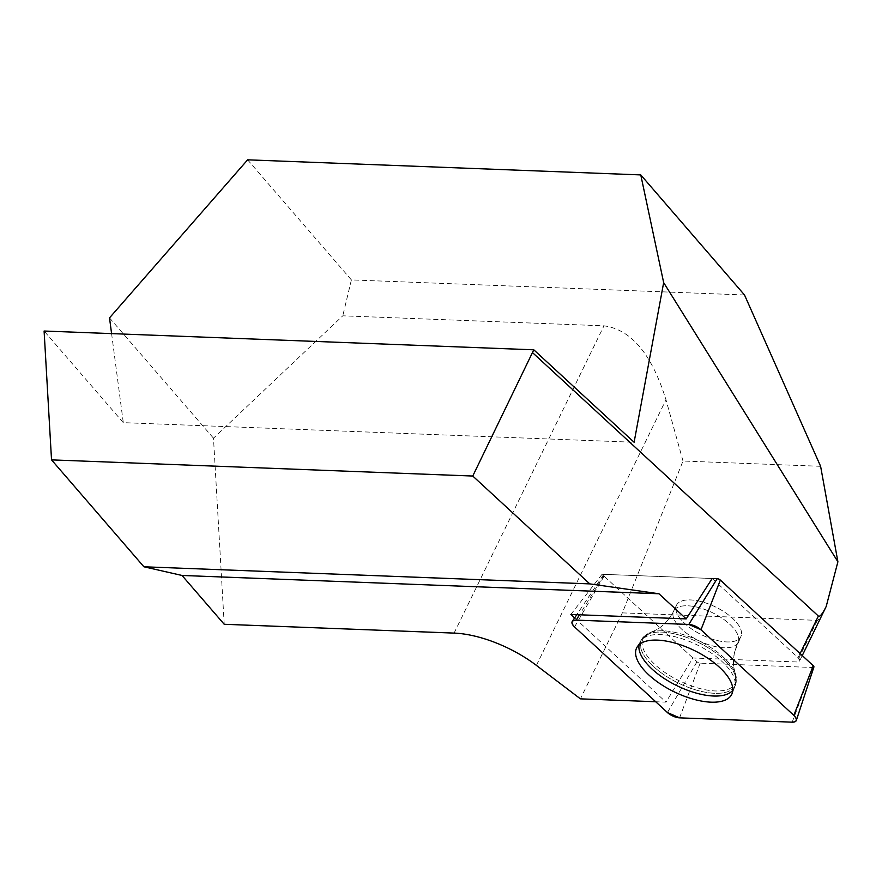 <?xml version="1.0" encoding="UTF-8"?>
<svg xmlns="http://www.w3.org/2000/svg" width="882" height="882" viewBox="0 0 882 882"><rect width="100%" height="100%" fill="white"/><g stroke="black" fill="none" stroke-linecap="round" stroke-linejoin="round"><path stroke-width="0.66" stroke-dasharray="4.41 3.31" d="M813.899 667.024A2.723 1.18 26 0 1 812.807 667.498L700.187 663.176A2.723 1.18 26 0 1 696.989 661.776L604.104 576.167A2.723 1.18 26 0 1 603.509 574.722A2.723 1.18 26 0 1 604.534 574.38L712.171 578.504L798.089 657.685A6.516 2.833 26 0 1 799.599 661.015A6.516 2.833 26 0 1 797.041 661.974L692.877 657.983L665.998 702.138L655.712 701.741M820.613 466.302L682.999 461.021L622.361 612.88L580.422 698.853M622.361 612.88L817.338 620.366C818.562 620.222 821.936 614.688 827.47 603.773M574.612 617.918L665.998 702.138M224.215 624.28L213.488 438.189L342.778 315.811L603.949 325.833C631.126 329.438 651.798 354.079 665.976 399.755L682.999 461.021M744.518 294.985L351.389 279.903L342.778 315.811M111.584 333.617L123.293 422.654L634.103 442.257M351.389 279.903L247.621 159.829M123.293 422.654L44.1 331.026M109.511 317.873L213.488 438.189M570.863 614.456L602.053 574.281L692.877 657.983M712.171 578.504L602.053 574.281M639.13 644.687A52.402 22.767 26 0 1 640.299 641.644A52.402 22.767 26 0 1 697.023 644.83A52.402 22.767 26 0 1 734.452 687.563A52.402 22.767 26 0 1 732.777 690.363M741.365 635.238A35.809 15.556 26 0 1 740.858 636.639A35.809 15.556 26 0 1 701.852 634.919A35.809 15.556 26 0 1 676.483 605.239A35.809 15.556 26 0 1 713.957 606.221A35.809 15.556 26 0 1 741.365 635.238A35.809 15.556 -154 0 0 713.957 606.221A35.809 15.556 -154 0 0 676.483 605.239A35.809 15.556 -154 0 0 701.852 634.919A35.809 15.556 -154 0 0 740.858 636.639A35.809 15.556 -154 0 0 741.365 635.238M817.338 620.366L797.041 661.974M798.089 657.685L800.095 653.573M454.087 633.1L603.949 325.833M536.41 665.403L665.976 399.755M640.663 641.864A52.181 22.667 -154 0 0 663.231 674.245A52.181 22.667 -154 0 0 714.74 693.307A52.181 22.667 -154 0 0 735.511 684.884A52.181 22.667 -154 0 0 698.235 642.328A52.181 22.667 -154 0 0 641.754 639.163A52.181 22.667 -154 0 0 640.663 641.864A52.181 22.667 26 0 1 641.754 639.163A52.181 22.667 26 0 1 698.235 642.328A52.181 22.667 26 0 1 735.511 684.884A52.181 22.667 26 0 1 681.4 684.509A52.181 22.667 26 0 1 640.663 641.864M735.985 681.356A51.266 22.27 26 0 1 683.837 682.944A51.266 22.27 26 0 1 642.394 640.409A51.266 22.27 26 0 1 651.137 632.185A51.266 22.27 26 0 1 698.952 640.861A51.266 22.27 26 0 1 735.235 673.198A51.266 22.27 26 0 1 735.985 681.356M738.51 641.093A35.809 15.556 -154 0 0 711.101 612.075A35.809 15.556 -154 0 0 673.628 611.094A35.809 15.556 -154 0 0 698.996 640.773A35.809 15.556 -154 0 0 738.002 642.493A35.809 15.556 -154 0 0 738.51 641.093A35.809 15.556 26 0 1 738.002 642.493A35.809 15.556 26 0 1 700.529 641.501A35.809 15.556 26 0 1 673.131 612.483A35.809 15.556 26 0 1 673.628 611.094A35.809 15.556 26 0 1 711.101 612.075A35.809 15.556 26 0 1 738.51 641.093M574.535 626.937L604.104 576.167M696.989 661.776L667.42 712.546M812.807 667.498L792.179 722.171M679.559 717.849L700.187 663.176M604.534 574.38L579.496 614.787M642.394 640.409A51.266 22.27 -154 0 0 691.51 685.976A51.266 22.27 -154 0 0 735.235 673.198A51.266 22.27 -154 0 0 698.952 640.861A51.266 22.27 -154 0 0 651.137 632.185A51.266 22.27 -154 0 0 642.394 640.409M802.256 655.569L799.599 661.015M636.991 647.267L641.754 639.163L651.137 632.185L656.252 629.913C663.132 626.22 668.92 619.947 673.628 611.094L676.483 605.239L673.628 611.094C668.92 619.958 663.132 626.231 656.241 629.913L651.137 632.185L641.754 639.163L640.299 641.644M732.06 693.627L735.511 684.884L735.235 673.198L733.879 667.773C732.545 660.089 733.923 651.655 738.002 642.493L740.858 636.639L734.673 651.743C731.884 665.535 734.871 672.073 735.235 673.198L735.511 684.884L734.452 687.563M603.509 574.722L576.773 614.688"/><path stroke-width="1.32" d="M655.712 701.741L580.422 698.853L536.41 665.403A78.134 33.946 -154 0 0 454.087 633.1L224.215 624.28L182.023 575.461L658.953 593.762L589.782 583.884L472.763 476.037L533.797 349.812L44.1 331.026L51.531 459.875L143.909 566.784L182.023 575.461M800.095 653.573L818.386 616.066L532.816 352.888M688.82 624.445L576.189 620.123A10.341 4.487 -154 0 0 572.275 621.424A10.341 4.487 -154 0 0 574.535 626.937L667.42 712.546A10.341 4.487 -154 0 0 679.559 717.849L792.179 722.171A10.341 4.487 -154 0 0 796.336 720.396A10.341 4.487 -154 0 0 793.833 715.357L700.947 629.748A10.341 4.487 -154 0 0 688.82 624.445L717.165 578.702L712.171 578.504L686.218 618.888L658.953 593.762M818.386 616.066C819.907 617.091 822.509 613.894 826.202 606.463L837.9 561.79L820.613 466.302L744.518 294.985L640.762 174.912L663.661 282.615L837.9 561.79M686.218 618.888L570.863 614.456L574.612 617.918M640.762 174.912L247.621 159.829L109.511 317.873L111.584 333.617M533.797 349.812L634.103 442.257L663.661 282.615M472.763 476.037L51.531 459.875M589.782 583.884L143.909 566.784M732.777 690.363A52.402 22.767 26 0 1 713.593 696.019A52.402 22.767 26 0 1 662.162 677.089A52.402 22.767 26 0 1 639.13 644.687M717.165 578.702A2.723 1.18 26 0 1 720.351 580.091L813.248 665.701A2.723 1.18 26 0 1 813.899 667.024L796.336 720.396M732.479 692.282A52.909 22.987 -154 0 0 692.8 649.78A52.909 22.987 -154 0 0 636.991 647.267A52.909 22.987 -154 0 0 635.889 650.012A52.909 22.987 -154 0 0 677.189 693.252A52.909 22.987 -154 0 0 732.06 693.627A52.909 22.987 -154 0 0 732.479 692.282M700.958 629.77L688.798 624.445L576.233 620.123C571.249 620.465 570.698 622.747 574.568 626.97L667.409 712.524L679.581 717.849L792.135 722.171C797.119 721.829 797.67 719.547 793.8 715.324L700.958 629.77L720.351 580.091M793.833 715.357L813.248 665.701M579.496 614.787L576.189 620.123M826.202 606.463L802.256 655.569M576.773 614.688L572.275 621.424"/></g></svg>
